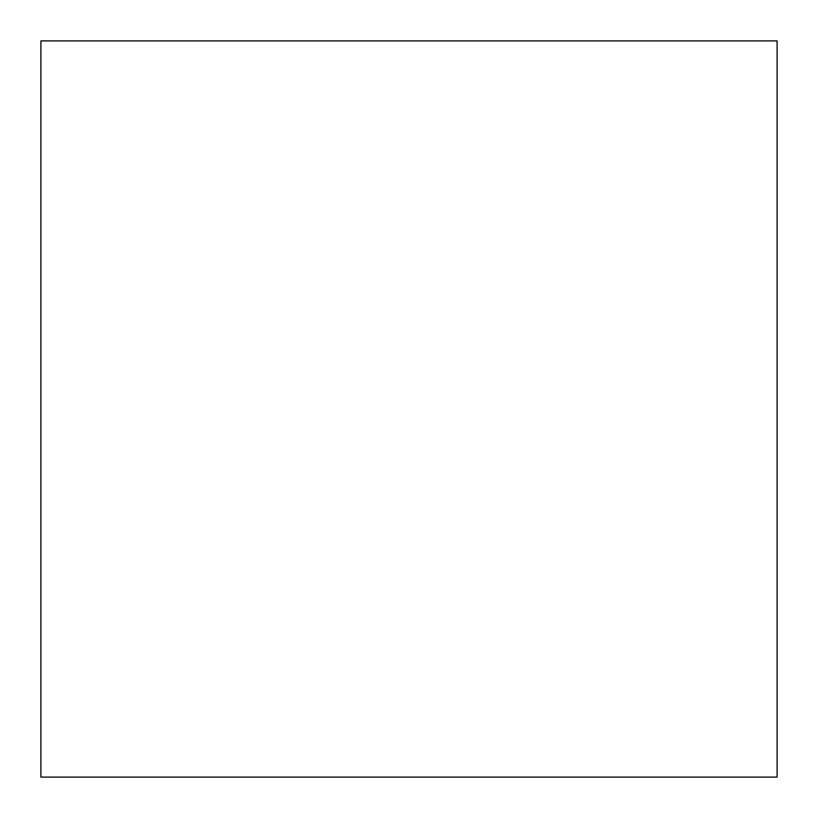 <?xml version="1.0" encoding="UTF-8"?>
<svg xmlns="http://www.w3.org/2000/svg" width="818" height="818" viewBox="0 0 818 818"><rect width="100%" height="100%" fill="white"/><g stroke="black" fill="none" stroke-linecap="round" stroke-linejoin="round"><path stroke-width="1.23" d="M777.1 40.9L40.9 40.9L40.9 777.1L777.1 777.1L777.1 40.9"/></g></svg>
